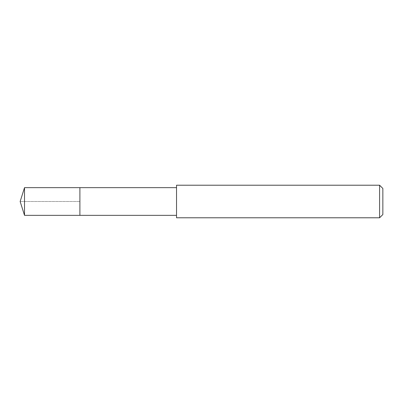 <?xml version="1.0" encoding="UTF-8"?>
<svg xmlns="http://www.w3.org/2000/svg" width="403" height="403" viewBox="0 0 403 403"><rect width="100%" height="100%" fill="white"/><g stroke="black" fill="none" stroke-linecap="round" stroke-linejoin="round"><path stroke-width="0.3" stroke-dasharray="2.02 1.51" d="M79.895 187.657L79.895 215.343L79.895 187.657M24.518 215.343L24.518 187.657M176.534 215.343L176.534 187.657L176.534 215.343M176.534 217.786L176.534 185.214M379.591 185.214L379.591 217.786M382.85 188.468L382.85 214.532M20.15 201.5L79.895 201.5L20.15 201.5"/><path stroke-width="0.6" d="M176.534 187.657L24.518 187.657L24.518 215.343L79.895 215.343L79.895 187.657L79.895 215.343L176.534 215.343M24.518 215.343L20.15 201.5L24.518 187.657M176.534 185.214L176.534 217.786L379.591 217.786L379.591 185.214L176.534 185.214M379.591 185.214L382.85 188.468L382.85 214.532L379.591 217.786"/></g></svg>
